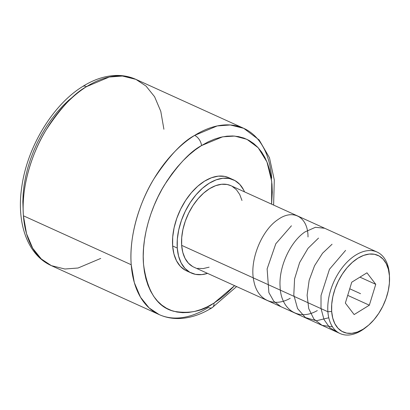<?xml version="1.0" encoding="UTF-8"?>
<svg xmlns="http://www.w3.org/2000/svg" width="410" height="410" viewBox="0 0 410 410"><rect width="100%" height="100%" fill="white"/><g stroke="black" fill="none" stroke-linecap="round" stroke-linejoin="round"><path stroke-width="0.61" d="M213.994 303.062A8.692 5.11 58 0 1 212.318 307.567A8.692 5.11 -122 0 0 213.994 303.062L234.607 285.657L226.381 293.744L220.247 298.757L213.994 303.062M212.318 307.567A8.692 5.11 -122 0 1 208.28 307.52A102.285 61.982 -65.6 0 1 159.172 314.593L149.112 307.93L140.533 297.265L134.331 282.649L131.22 264.737C128.807 235.694 140.041 201.187 154.027 178.698C168.853 156.292 182.388 141.86 194.632 135.402A8.692 5.11 58 0 1 201.51 145.576C190.307 151.485 177.925 164.692 164.354 185.192C151.556 205.769 141.276 237.344 143.49 263.922C147.087 291.315 157.179 307.1 173.763 311.272C189.153 313.942 202.417 311.298 213.554 303.338L207.245 306.829L200.936 309.535L194.694 311.421L188.574 312.471L182.64 312.676L176.946 312.036L171.549 310.549L166.501 308.243L161.842 305.127L157.63 301.237L153.893 296.609L150.68 291.29L148.01 285.329L145.909 278.779L144.407 271.712L143.51 264.189L143.228 256.281L143.567 248.07L144.52 239.63L146.078 231.045L148.23 222.394L150.952 213.759L154.216 205.225L157.993 196.877L162.252 188.795L166.947 181.051L172.031 173.717L177.458 166.875L183.173 160.582L189.128 154.898L195.257 149.881L201.51 145.576A8.692 5.11 -122 0 0 194.632 135.402A102.285 61.982 -65.6 0 1 243.74 128.325A102.285 61.982 -65.6 0 1 271.692 178.186M163.897 129.242L160.792 111.341L154.59 96.729L146.011 86.054L135.946 79.386A102.285 61.982 114.4 0 0 86.607 86.607A8.692 5.094 -122.2 0 0 82.564 86.561A8.692 5.094 57.8 0 1 86.607 86.607C74.389 93.111 60.895 107.548 46.13 129.929C32.2 152.392 21.018 186.806 23.426 215.798L26.532 233.7L32.733 248.316L41.313 258.987L51.378 265.654L64.882 269.016L78.059 268.012L100.716 258.433M177.263 248.06A51.142 30.991 -65.6 0 1 195.201 195.775A51.142 30.991 -65.6 0 1 233.526 179.857A51.142 30.991 -65.6 0 1 244.544 191.88L243.612 189.907L239.819 184.444L234.971 180.59L229.257 178.499L222.891 178.248L216.126 179.852L209.213 183.244L202.422 188.292L196.016 194.811L190.235 202.54L185.31 211.191L181.425 220.426L178.724 229.887L177.32 239.22L177.263 248.06L178.56 256.071L181.153 262.938L184.946 268.401L189.794 272.255L195.508 274.346L201.874 274.592L207.547 273.373A51.142 30.991 -65.6 0 1 191.239 272.988A51.142 30.991 -65.6 0 1 177.263 248.06L172.636 245.959L177.263 248.06M233.526 179.857L228.893 177.75A51.142 30.991 114.4 0 0 190.573 193.674A51.142 30.991 114.4 0 0 172.636 245.959L172.692 237.118L174.096 227.786L176.792 218.325L180.677 209.09L185.607 200.439L191.383 192.71L197.794 186.191L204.58 181.143L211.493 177.75L218.263 176.146L224.629 176.397L228.995 177.796M377.108 252.063L230.881 185.674A44.746 27.116 114.4 0 0 197.348 199.608A44.746 27.116 114.4 0 0 181.656 245.354L327.882 311.743A44.746 27.116 -65.6 0 1 343.575 265.998A44.746 27.116 -65.6 0 1 377.108 252.063A44.746 27.116 -65.6 0 1 389.336 273.875A44.746 27.116 114.4 0 0 355.834 255.03A44.746 27.116 114.4 0 0 327.882 311.743L331.669 311.492A42.066 25.492 -65.6 0 1 357.945 258.177A42.066 25.492 -65.6 0 1 389.438 275.894L388.372 269.308L386.24 263.661L383.119 259.166L379.132 255.994L374.433 254.277L369.2 254.072L363.629 255.389L357.945 258.177L352.359 262.333L347.091 267.694L342.34 274.049L338.286 281.163L335.088 288.758L332.869 296.543L331.716 304.22L331.669 311.492L332.736 318.078L334.867 323.726L337.989 328.22L341.976 331.388L346.675 333.11L351.908 333.315L357.479 331.997L363.163 329.204L368.749 325.053L374.017 319.692L378.768 313.332L382.822 306.219L386.02 298.623L388.239 290.839L389.392 283.166L389.438 275.894A42.066 25.492 -65.6 0 1 389.5 276.909A42.066 25.492 -65.6 0 1 366.97 326.534A42.066 25.492 -65.6 0 1 331.669 311.492L327.882 311.743A44.746 27.116 114.4 0 0 365.433 327.744L366.97 326.534M243.74 128.325L135.946 79.386L122.441 76.029L109.265 77.034L86.607 86.607A102.285 61.982 114.4 0 0 23.426 215.798L131.22 264.737A102.285 61.982 -65.6 0 1 194.632 135.402L217.197 125.942L230.302 124.973L243.74 128.325L259.14 139.948L269.467 157.727L274.29 179.954L273.613 205.077M345.348 303.062L351.76 282.188L366.965 272.814L375.76 284.325L359.944 277.145L375.76 284.325L369.343 305.199L347.711 295.374L369.343 305.199L354.137 314.567L345.348 303.062L351.76 282.188L366.965 272.814L375.76 284.325L369.343 305.199L354.137 314.567L345.348 303.062M74.666 95.376L68.547 100.409L62.607 106.103L56.903 112.412L51.491 119.264L46.422 126.598L41.748 134.342L37.505 142.429L33.743 150.772L30.494 159.3L27.788 167.926L25.651 176.566L24.103 185.141L23.165 193.571L22.837 201.771L23.129 209.664M389.5 276.909L389.403 274.951A44.746 27.116 114.4 0 0 389.336 273.875A44.746 27.116 -65.6 0 1 389.444 275.95M236.616 286.569L212.308 307.577C202.048 314.009 191.711 317.627 181.292 318.421C173.435 318.959 166.06 317.683 159.172 314.593A102.285 61.982 -65.6 0 1 131.22 264.737L23.426 215.798A102.285 61.982 114.4 0 0 51.378 265.654C26.881 254.697 16.251 222.01 21.858 186.335C27.434 146.841 52.706 104.898 82.574 86.551C92.962 79.996 103.428 76.327 113.975 75.553C121.78 75.04 129.104 76.321 135.946 79.386M366.207 327.124A44.746 27.116 -65.6 0 1 340.11 333.555A44.746 27.116 -65.6 0 1 327.882 311.743L181.656 245.354A44.746 27.116 114.4 0 0 193.884 267.166L340.11 333.555M271.604 204.165L271.707 181.369L266.956 161.94L258.182 147.733L246.892 139.308L234.643 136.074L222.656 136.817L201.51 145.576L208.265 141.809L214.573 139.108L220.816 137.222L226.93 136.171L232.865 135.966L238.558 136.607L243.955 138.088L249.008 140.399L253.662 143.515L257.875 147.4L261.611 152.028L264.829 157.348L267.499 163.308L269.595 169.858L271.102 176.925L271.999 184.449L272.276 192.357L271.604 204.165M209.11 267.171L203.186 268.57L197.62 268.355M192.618 266.526L188.374 263.153L185.059 258.372L182.788 252.36L181.656 245.354L181.707 237.621L182.932 229.457L185.294 221.174L188.692 213.092L193.002 205.528L198.061 198.763L203.667 193.059L209.607 188.641L215.655 185.674L221.579 184.269L227.145 184.49L230.973 185.715M232.147 186.319L236.391 189.692L239.712 194.473L241.977 200.48M186.724 270.938L185.161 270.154L180.313 266.3L176.52 260.837L173.927 253.964L172.636 245.959A51.142 30.991 114.4 0 0 186.611 270.887A51.142 30.991 114.4 0 0 188.995 271.779M349.735 288.778L360.554 293.693M308.007 236.954C308.1 217.028 293.15 208.495 277.893 219.642C261.565 230.307 248.978 260.991 253.918 281.419C257.485 300.166 273.834 307.664 290.213 298.28M291.433 225.792L275.812 243.755L267.125 268.893L268.878 292.586L273.803 301.268L280.963 306.706M324.674 228.257L315.392 227.304L304.978 231.937C290.623 241.475 278.667 266.587 280.091 286.611C280.783 309.693 298.634 321.445 317.299 310.575M318.519 238.087L308.033 248.311L299.623 262.564L294.58 278.918L293.801 294.99L297.563 308.566L305.394 317.545L316.315 320.758L328.774 317.776M332.064 244.237L322.526 253.262L314.562 265.726L309.15 280.322L307.105 295.246L308.73 308.622L313.896 319.072L322.106 325.371L332.459 326.78M345.604 250.382L329.471 269.262L321.025 295.538L321.01 308.407L323.967 319.462L329.712 327.677L337.784 332.264M159.172 314.593L51.378 265.654M191.239 272.988L186.611 270.887"/></g></svg>
